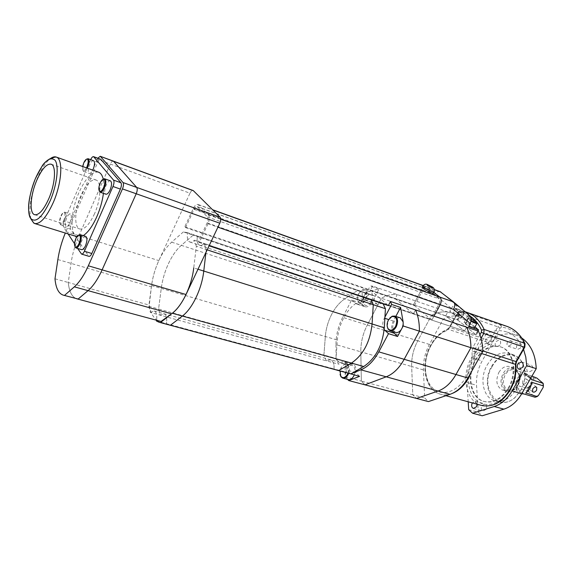 <?xml version="1.0" encoding="UTF-8"?>
<svg xmlns="http://www.w3.org/2000/svg" width="572" height="572" viewBox="0 0 572 572"><rect width="100%" height="100%" fill="white"/><g stroke="black" fill="none" stroke-linecap="round" stroke-linejoin="round"><path stroke-width="0.43" stroke-dasharray="2.86 2.15" d="M526.648 382.046C525.268 383.926 523.931 384.456 522.636 383.633L522.722 380.845C524.095 378.964 525.425 378.435 526.726 379.243L526.648 382.046M492.07 366.695C500.386 350.7 520.52 350.901 524.231 368.032C525.911 375.632 524.738 383.104 520.72 390.447L515.072 397.404C497.783 413.442 479.264 387.13 492.07 366.695M520.692 390.583C524.789 383.097 525.983 375.489 524.274 367.753C522.486 361.154 518.997 356.878 513.799 354.933C505.097 352.767 497.676 356.585 491.534 366.402C483.597 379.636 487.48 398.941 499.12 401.987C504.461 403.453 509.738 402.009 514.936 397.676L520.692 390.583M517.639 385.414L514.9 388.76C506.856 396.203 497.983 383.926 504.075 374.21C510.245 366.681 515.301 366.888 519.247 374.824C520.07 378.414 519.533 381.939 517.639 385.414M517.581 385.678C519.626 381.932 520.205 378.128 519.326 374.26C518.411 370.992 516.645 368.876 514.028 367.918C509.723 366.874 506.041 368.768 502.981 373.609C499.363 382.046 500.607 387.959 506.713 391.355C509.395 392.113 512.033 391.42 514.636 389.289L517.581 385.678M498.906 372.365C501.973 367.503 505.655 365.594 509.952 366.638C515.944 370.063 517.117 375.997 513.484 384.448C510.431 389.225 506.806 391.126 502.609 390.161C496.51 386.758 495.273 380.83 498.906 372.365M487.144 365.036C493.3 355.183 500.722 351.337 509.416 353.503C520.463 356.742 524.352 375.961 516.251 389.267C510.145 398.777 502.952 402.602 494.673 400.743C483.047 397.697 479.2 378.335 487.144 365.036M517.195 378.5L520.413 374.874L515.529 383.369L517.195 378.5M530.988 378.335L524.846 373.409L526.648 373.709L530.852 377.978M524.846 373.409L524.066 373.609L531.631 379.651M531.939 376.097L524.195 373.68M535.385 377.177L533.34 377.842L522.143 374.36L520.413 374.874M515.529 383.369L515.973 385.078L522.143 374.36M523.809 393.922L516.173 387.58L527.413 390.926L527.198 388.445L515.973 385.078M516.173 387.58L515.973 388.796L522.014 393.829M521.693 393.808L520.456 393.557C518.346 392.842 516.852 391.255 515.973 388.796M542.764 382.782L543.193 387.366M538.466 395.459L534.691 396.625L528.893 391.856L528.499 387.323L533.14 379.308L536.879 378.099M535.077 397.233L534.691 396.625M533.14 379.308L533.34 377.842M527.198 388.445L528.499 387.323M528.893 391.856L527.413 390.926M508.201 388.059C517.517 372.694 513.148 350.572 500.593 346.861C490.647 344.38 482.146 348.841 475.082 360.253C465.987 375.589 470.291 397.897 483.59 401.351C493 403.439 501.201 399.006 508.201 388.059M508.808 388.238C518.118 372.88 513.749 350.772 501.186 347.061C491.248 344.58 482.739 349.034 475.682 360.439C466.58 375.768 470.892 398.062 484.198 401.515C493.607 403.61 501.808 399.177 508.808 388.238M365.622 292.935L364.886 294.344L366.852 292.249L368.311 291.513L370.22 291.548C373.001 293.343 373.38 296.682 371.35 301.573C369.591 304.604 367.632 305.863 365.479 305.341C362.927 303.875 362.376 300.893 363.821 296.396L360.417 302.924L365.022 306.728C367.61 307.35 369.955 305.841 372.065 302.202L378.993 288.989L368.311 291.513L365.622 292.935L381.395 298.262C386.772 295.209 392.07 293.994 397.304 294.623L395.216 298.548L413.37 313.942L395.216 298.548L397.304 294.623C392.07 293.994 386.772 295.209 381.395 298.262L431.646 315.222C437.065 312.383 442.449 311.318 447.783 312.033L445.738 315.78L464.478 330.988L445.738 315.78L447.783 312.033L372.615 286.107L370.513 290.118L457.393 319.762L459.438 316.051L447.783 312.033C442.449 311.318 437.065 312.383 431.646 315.222L443.257 319.14L429.436 344.437C425.132 352.531 423.116 361.025 423.409 369.92L424.66 397.969L428.435 401.587M459.438 316.051C454.075 315.322 448.684 316.352 443.257 319.14M360.417 302.924L351.63 300.035L342.649 317.338L367.296 325.032L381.395 298.262L367.296 325.032L417.774 340.798L431.646 315.222L417.774 340.798C413.442 348.977 411.404 357.55 411.661 366.523L412.784 394.809L416.53 398.448L412.784 394.809L424.66 397.969M370.513 290.118L388.338 305.591L464.478 330.988L466.602 327.155L464.478 330.988L476.262 334.913L478.378 331.124M457.393 319.762L476.262 334.913M342.649 317.338C338.216 326.083 335.993 335.178 335.971 344.63L360.803 351.809C360.732 342.521 362.898 333.59 367.296 325.032C362.898 333.59 360.732 342.521 360.803 351.809L361.361 381.131L364.965 384.842L361.361 381.131L412.784 394.809L411.661 366.523L423.409 369.92M413.37 313.942L415.537 309.917L413.37 313.942M429.436 344.437L417.774 340.798C413.442 348.977 411.404 357.55 411.661 366.523L360.803 351.809L361.361 381.131L345.209 376.834L347.447 379.358M365.243 299.406C367.403 293.107 366.395 289.997 362.198 290.075L358.701 293.579C357.25 296.675 357.092 299.356 358.229 301.637C360.367 304.089 362.705 303.346 365.243 299.406M358.837 293.493L362.584 289.739L364.743 289.682C367.51 291.484 367.882 294.837 365.851 299.742C364.085 302.788 362.133 304.061 359.981 303.539L358.337 302.123C357.114 299.685 357.285 296.811 358.837 293.493M387.18 326.133L388.51 319.92L389.768 318.061M347.998 373.144C349.478 366.881 348.184 363.971 344.108 364.428L341.098 367.56L339.975 370.985M340.068 374.474L341.248 367.424L344.473 364.071L346.675 363.878C349.428 365.344 350.093 368.497 348.67 373.323M354.254 374.939C355.72 370.091 355.055 366.917 352.266 365.422C350.228 365.007 348.419 366.18 346.832 368.947C344.723 374.188 345.223 377.734 348.334 379.593M395.609 332.411C392.449 330.466 391.949 326.905 394.108 321.721C395.896 318.668 397.955 317.374 400.278 317.846M364.886 294.344L363.821 296.396L364.886 294.344M359.552 376.369L355.848 372.565C356.377 368.003 355.326 365.158 352.681 364.014L348.598 365.129L345.023 361.461L345.209 376.834M395.824 316.387L393.343 321.049C391.491 324.86 391.234 328.335 392.571 331.46M378.993 288.989L370.177 285.957L372.615 286.107M351.63 300.035L356.199 303.846C358.773 304.461 361.118 302.938 363.234 299.27L370.177 285.957M335.971 344.63L336.093 358.98L339.639 362.655L343.708 361.518C346.339 362.662 347.376 365.529 346.832 370.113L350.35 373.759M350.736 373.838L351.587 373.502M384.935 317.067L384.363 318.154C382.253 322.672 382.196 326.498 384.177 329.629M403.196 324.117L403.146 321.943M345.023 361.461L336.093 358.98M401.237 329.622L402.395 327.463M348.598 365.129L339.639 362.655M355.848 372.565L346.832 370.113M440.104 291.641C438.066 291.241 436.229 292.163 434.591 294.423L451.315 308.408L449.685 311.397L459.402 314.757L460.388 315.658L459.402 314.757M434.427 289.739L427.255 287.158L433.848 292.371L426.583 286.772C424.689 286.272 422.994 287.266 421.5 289.768L413.456 304.769L457.907 320.17L460.388 315.658M388.338 305.591L431.839 320.098L433.991 316.144L431.839 320.098L413.456 304.769L414.45 305.598L422.515 290.576C423.509 288.91 424.638 288.245 425.897 288.581L438.853 298.77C440.025 300 440.118 301.709 439.117 303.889L430.795 319.226L431.839 320.098L475.618 334.699L477.727 330.909M478.449 330.13L475.725 334.484L457.907 320.17M475.032 326.877L472.029 324.496L474.224 320.534M449.685 311.397L452.759 313.856L460.946 318.318L466.759 320.313L460.546 315.387M466.759 320.313L468.911 316.416L474.202 320.577M472.029 324.496L466.194 322.501L464.049 322.558L465.329 323.909L469.841 315.744L468.411 314.657L470.613 316.631M474.159 319.626L440.898 292.063M451.315 308.408C453.067 305.641 454.969 304.733 457.014 305.698L452.759 313.856M468.868 315.472L468.911 316.416M465.329 323.909L468.539 326.483M471.292 318.983L468.432 318.282L471.199 320.663M471.085 321.242L467.796 318.668L469.469 318.647C472.694 319.934 475.153 321.378 476.848 322.987L476.855 323.595M474.531 327.777C473.208 326.197 470.699 324.653 466.988 323.137L465.308 323.18L468.847 325.933M462.576 312.627L463.935 312.383L457.393 308.544L455.841 308.365C456.57 309.609 458.815 311.032 462.576 312.627M456.914 308.744C460.074 310.017 462.476 311.425 464.114 312.97L462.612 313.242C458.973 311.74 456.513 310.238 455.219 308.744L456.914 308.744M460.16 317.696L461.847 317.674C460.574 316.159 458.122 314.657 454.49 313.17L452.788 313.184C454.061 314.7 456.52 316.202 460.16 317.696M197.998 269.24L193.744 267.903L196.339 246.267L206.278 249.549L205.934 252.481L206.278 249.549L204.254 243.493L370.549 299.034L371.028 299.821L370.549 299.034L365.522 300.293C362.884 299.063 361.79 296.196 362.24 291.706L357.378 290.569L344.802 298.841C339.611 302.338 335.213 307.55 331.603 314.471C328.056 321.45 325.968 328.793 325.332 336.515L323.916 355.04L336.014 358.408L338.431 364.128L342.635 363.091C345.459 364.278 346.639 367.317 346.182 372.208L349.292 373.495M207.186 249.85L206.278 249.549L204.254 243.493C202.574 245.145 201.044 245.745 199.671 245.288C197.404 244.137 196.646 241.055 197.383 236.043L374.267 295.767L369.362 294.616L356.756 302.752C351.551 306.199 347.154 311.347 343.55 318.196C340.018 325.103 337.952 332.382 337.344 340.04L336.014 358.408M383.14 303.861L382.654 303.074L370.549 299.034L365.522 300.293C362.884 299.063 361.79 296.196 362.24 291.706L357.378 290.569L369.362 294.616M196.339 246.267L194.373 240.197C192.692 241.863 191.177 242.471 189.818 242.02C187.58 240.876 186.844 237.78 187.602 232.74L197.383 236.043L193.136 235.185L357.378 290.569L344.802 298.841C339.611 302.338 335.213 307.55 331.603 314.471C328.056 321.45 325.968 328.793 325.332 336.515L323.916 355.04L326.283 360.789L338.431 364.128M194.373 240.197L204.254 243.493C202.574 245.145 201.044 245.745 199.671 245.288C197.404 244.137 196.646 241.055 197.383 236.043L193.136 235.185L181.338 245.331C176.476 249.599 172.186 255.691 168.468 263.599C164.808 271.571 162.405 279.837 161.254 288.41L158.587 308.994L323.916 355.04L326.283 360.789L330.473 359.731C333.269 360.918 334.427 363.978 333.955 368.904L346.182 372.208M187.602 232.74L183.397 231.903L193.136 235.185L181.338 245.331C176.476 249.599 172.186 255.691 168.468 263.599C164.808 271.571 162.405 279.837 161.254 288.41L158.587 308.994L160.239 315.201L164.021 313.742C166.409 314.865 167.203 318.182 166.402 323.688L333.955 368.904L337.68 370.363M382.654 303.074L377.599 304.297C374.946 303.067 373.831 300.221 374.267 295.767M183.397 231.903L171.657 242.163C166.824 246.482 162.548 252.624 158.83 260.596C155.162 268.618 152.738 276.948 151.551 285.564L148.806 306.27L158.587 308.994L160.239 315.201L326.283 360.789L330.473 359.731C333.269 360.918 334.427 363.978 333.955 368.904L337.037 370.191M156.463 321.006L166.402 323.688L169.591 325.06M148.806 306.27L150.407 312.498L160.239 315.201L164.021 313.742C166.409 314.865 167.203 318.182 166.402 323.688L169.033 324.91M150.407 312.498L154.161 311.018C156.406 312.04 157.214 315.158 156.578 320.356M113.299 161.097C112.355 160.911 111.376 161.905 110.346 164.078L78.979 235.7C75.082 244.694 72.429 253.925 71.021 263.392L68.261 282.497L149.285 305.133C150.765 313.964 154.118 319.29 159.359 321.106M97.841 158.222L97.304 159.302L189.968 193.214L158.83 260.596C154.962 269.076 152.481 277.835 151.387 286.879L149.285 305.133M113.249 161.082C112.319 160.954 111.347 161.955 110.346 164.078L78.979 235.7C75.082 244.694 72.429 253.925 71.021 263.392L68.261 282.497C69.183 291.641 71.972 297.054 76.634 298.748L77.12 298.877M189.968 193.214C190.969 191.22 191.985 190.312 193.021 190.49M97.304 159.302L65.301 233.054M54.991 278.793L68.261 282.497C69.183 291.641 71.972 297.054 76.634 298.748M185.557 227.613L194.065 209.331C195.095 207.293 196.139 206.399 197.204 206.635L207.45 216.945C208.358 218.239 208.258 220.213 207.171 222.858L198.355 241.613L199.178 242.514L208.015 223.731C209.652 219.755 209.795 216.795 208.437 214.85L197.983 204.461C196.382 204.104 194.816 205.455 193.272 208.515L184.785 226.762L185.557 227.613L414.45 305.598M184.785 226.762L413.456 304.769L421.5 289.768L434.591 294.423M198.355 241.613L430.795 319.226M199.178 242.514L209.095 245.817M423.087 285.657L426.583 286.772C424.689 286.272 422.994 287.266 421.5 289.768L193.272 208.515M433.59 292.843C431.982 291.041 428.95 289.21 424.481 287.358L422.422 286.901M99.256 190.941C98.82 188.839 99.235 186.236 100.508 183.14L103.189 179.243M87.259 168.147C85.943 170.62 84.756 171.729 83.698 171.471L83.591 171.414C82.332 170.048 82.511 167.217 84.134 162.927L86.729 159.088M63.728 220.563C65.301 216.259 65.394 213.599 64.014 212.577C62.977 212.519 61.905 213.706 60.789 216.152C59.295 220.156 59.138 222.794 60.317 224.06C61.361 224.367 62.498 223.202 63.728 220.563M61.204 216.116C62.434 213.427 63.614 212.119 64.75 212.183L64.865 212.212C66.266 213.478 66.13 216.395 64.443 220.964C63.149 223.752 61.933 225.053 60.796 224.853L60.689 224.803C59.395 223.409 59.559 220.513 61.204 216.116M75.004 246.725C74.51 244.544 74.918 241.842 76.226 238.617L78.607 235.085M69.956 222.722C71.643 218.168 71.772 215.258 70.349 213.992C69.191 213.792 67.961 215.079 66.674 217.875C64.993 222.415 64.872 225.318 66.295 226.583C67.446 226.791 68.669 225.504 69.956 222.722M85.743 236.393C84.492 236.257 83.219 237.58 81.91 240.376C80.123 245.188 80.03 248.277 81.639 249.649M110.367 180.823C109.009 180.645 107.615 182.082 106.185 185.128C104.411 189.818 104.311 192.835 105.877 194.187M93.529 160.696C92.278 160.539 90.969 161.94 89.597 164.9C87.938 169.333 87.802 172.172 89.189 173.416C90.262 173.681 91.456 172.58 92.771 170.113M94.537 213.728C89.318 224.767 84.384 229.851 79.737 228.972C73.874 227.291 74.639 209.552 80.952 195.46C86.143 184.241 91.155 179.086 95.982 179.98C101.666 181.639 101.022 199.435 94.537 213.728M103.432 193.343C104.133 187.702 104.068 182.983 103.246 179.2M98.413 172.136C92.049 171.371 85.55 178.228 78.893 192.692C70.613 211.218 69.577 234.577 77.342 236.794L83.262 235.621M90.691 159.667L64.186 220.956C63.149 223.623 62.927 225.625 63.521 226.955L68.104 233.927M74.517 243.686L77.642 248.441M90.669 159.71L97.74 162.284L71.264 223.209L64.186 220.956M63.521 226.955L70.621 229.186L88.531 255.949L81.117 253.718M88.996 256.335L88.531 255.949M70.621 229.186C70.013 227.856 70.227 225.861 71.264 223.209M97.74 162.284C98.741 160.131 99.7 159.116 100.615 159.238M82.647 166.495L83.233 170.642C84.17 170.999 85.242 170.077 86.465 167.861M520.491 347.983L517.746 349.385C516.359 348.577 516.094 347.197 516.952 345.245L519.705 343.836C521.078 344.651 521.342 346.031 520.491 347.983M511.011 344.802L508.265 346.232C506.885 345.416 506.628 344.029 507.486 342.056L510.238 340.633C511.611 341.448 511.868 342.835 511.011 344.802M532.103 370.477L528.578 372.25C526.705 371.185 526.326 369.369 527.448 366.795L530.988 365.015C532.854 366.087 533.226 367.903 532.103 370.477M500.035 345.102L496.703 346.861C495.016 345.874 494.701 344.158 495.76 341.713L499.106 339.954C500.786 340.948 501.093 342.664 500.035 345.102M486.336 338.581C485.278 341.041 485.585 342.764 487.265 343.758L490.597 341.977C491.663 339.518 491.362 337.787 489.689 336.794L486.336 338.581M486.093 409.366L483.018 411.032C481.159 410.017 480.773 408.201 481.867 405.591L484.956 403.925C486.815 404.94 487.194 406.756 486.093 409.366M468.697 409.681L478.314 412.24L482.203 415.772M521.807 338.038L516.58 335.378C509.802 333.018 502.845 333.512 495.724 336.851L482.175 360.903C477.956 368.611 476.068 376.733 476.526 385.292L478.314 412.24M523.552 349.349C519.941 340.647 514.478 334.899 507.149 332.118C500.386 329.772 493.443 330.287 486.322 333.676L495.724 336.851M486.322 333.676L472.722 357.95C468.482 365.73 466.58 373.924 467.009 382.532L468.203 401.787M477.127 404.225L475.361 401.287L472.308 402.91M517.689 385.149C515.072 389.225 511.969 390.848 508.358 390.011C503.131 387.101 502.066 382.032 505.162 374.81C507.786 370.67 510.939 369.047 514.621 369.941C519.769 372.873 520.792 377.942 517.689 385.149M526.49 392.421L531.474 383.826M531.517 383.555L526.297 392.556M473.602 359.009C477.742 351.801 483.033 346.982 489.468 344.551L492.227 342.042L500.1 328.056L501.515 327.134C511.54 328.299 519.212 334.177 524.538 344.766L524.381 346.718L516.166 361.082L515.236 365.222C515.908 373.673 514.106 381.738 509.831 389.425C501.508 404.054 485.614 408.787 476.304 400.214C466.874 391.856 465.772 372.83 473.602 359.009M452.273 393.436C448.105 395.03 444.122 395.281 440.318 394.179C425.075 390.268 420.556 363.699 431.202 345.259C435.628 337.344 441.226 332.003 447.998 329.236L488.173 342.506C481.374 345.095 475.79 350.193 471.421 357.807C460.918 375.561 465.873 401.394 481.317 405.369L482.382 405.641M492.227 342.042L490.011 340.826L449.842 327.477L457.829 312.948L497.869 326.848L490.011 340.826L488.173 342.506L489.468 344.551M470.434 316.359L464.929 313.606L458.987 312.333L457.564 313.306L449.563 327.878L446.796 330.523C440.383 333.133 435.077 338.195 430.88 345.695C422.93 360.088 423.723 379.715 432.925 388.238C442.006 396.975 457.829 391.87 466.302 376.619C470.663 368.604 472.565 360.224 472.029 351.487L473.001 347.19L479.937 334.784M446.796 330.523L447.204 329.358L447.998 329.236L449.842 327.477L449.227 327.506L449.563 327.878M481.638 353.56L474.724 351.358C475.189 357.843 474.252 364.343 471.914 370.878M481.059 338.331L475.375 348.498L482.782 350.872M506.52 326.219L500.707 325.003L460.66 310.996L465.515 311.89M473.001 347.19L475.375 348.498L474.724 351.358L472.029 351.487M445.917 395.71L440.318 394.179C424.195 389.603 420.256 363.492 430.566 345.309C434.877 337.544 440.419 332.225 447.204 329.358L449.227 327.506L457.221 312.948L460.274 310.946L458.987 312.333M501.515 327.134L500.707 325.003L497.869 326.848L500.1 328.056M465.165 311.79L460.274 310.946C458.208 311.618 457.185 312.283 457.221 312.948L457.564 313.306M515.837 364.571L515.236 365.222M516.516 361.64L516.166 361.082M524.538 344.766L524.939 343.457M524.753 347.254L524.381 346.718M393.343 321.049L388.667 319.541M384.863 318.311L384.363 318.154M363.842 306.02L355.026 303.139M372.065 302.202L363.234 299.27M458.565 314.464L459.237 315.029L456.756 319.541M460.946 318.318L464.528 311.812M466.194 322.501L469.812 315.951M151.551 285.564L337.344 340.04M171.657 242.163L356.756 302.752M65.909 231.624L158.83 260.596M57.865 259.545L151.387 286.879M194.065 209.331L422.515 290.576M197.569 206.878L426.347 288.839M207.45 216.945L438.853 298.77M207.171 222.858L439.117 303.889M208.015 223.731L217.918 227.184M208.437 214.85L220.72 219.219M198.527 204.826L212.813 209.974M423.058 285.707L425.118 286.172C429.586 288.023 432.625 289.847 434.234 291.648L434.012 292.056M30.931 218.969C28.543 208.766 30.638 195.288 37.216 178.528C41.406 168.769 45.839 162.09 50.536 158.487M34.806 223.573L33.884 223.202M472.722 357.95L482.175 360.903M467.009 382.532L476.526 385.292M522.636 383.633L532.596 391.784M526.648 373.709L514.621 369.941C519.555 372.601 520.491 377.677 517.431 385.178C514.657 389.296 511.633 390.905 508.358 390.011L520.456 393.557M519.247 374.824L519.326 374.26M514.028 367.918L509.952 366.638M513.799 354.933L509.416 353.503M543.1 384.084L543.214 383.612M499.12 401.987L494.673 400.743M506.713 391.355L502.609 390.161M514.9 388.76L514.636 389.289M526.726 379.243L536.486 387.137M531.738 379.772L524.066 373.609M525.847 392.935L531.71 382.832M500.593 346.861L501.186 347.061M483.59 401.351L484.198 401.515M362.198 290.075L362.584 289.739M344.108 364.428L344.473 364.071M346.675 363.878L352.266 365.422M364.743 289.682L370.22 291.548M352.681 364.014L343.708 361.518M365.022 306.728L356.199 303.846M359.981 303.539L365.479 305.341M358.229 301.637L358.337 302.123M457.014 305.698L440.747 291.956M434.384 289.582L423.166 285.542M477.977 330.988L475.911 334.684M474.195 319.655L468.904 315.508M464.049 322.558L468.411 314.657M476.669 322.393L476.819 322.887M467.796 318.668L465.308 323.18M468.432 318.282L467.782 318.461M463.935 312.383L464.114 312.97M464.285 313.242L461.847 317.674M455.219 308.744L452.788 313.184M455.841 308.365L455.205 308.551M187.058 232.518L373.623 295.517M154.161 311.018L342.635 363.091M189.818 242.02L377.599 304.297M159.066 322.222L159.617 322.372M63.07 295.08L63.542 295.209M197.204 206.635L425.897 288.581M197.983 204.461L212.541 209.702M64.014 212.577L64.75 212.183M64.865 212.212L70.349 213.992M34.77 214.743L79.737 228.972M76.905 236.658L77.342 236.794M51.173 164.207L95.982 179.98M83.698 171.471L89.189 173.416M60.796 224.853L66.295 226.583M60.317 224.06L60.689 224.803M83.233 170.642L83.591 171.414M508.265 346.232L517.746 349.385M519.097 369.262L528.578 372.25M487.265 343.758L496.703 346.861M473.473 408.472L483.018 411.032M507.149 332.118L516.58 335.378M475.361 401.287L484.956 403.925M489.689 336.794L499.106 339.954M521.442 361.94L530.988 365.015M510.238 340.633L519.705 343.836"/><path stroke-width="0.86" d="M532.696 388.974L532.596 391.784C533.89 392.606 535.235 392.063 536.636 390.161L536.736 387.337C535.435 386.529 534.091 387.072 532.696 388.974M531.631 379.651L543.164 383.369L543.4 385.886L532.16 382.439L529.779 388.781L525.847 392.935L537.144 396.596L535.077 397.233L523.809 393.922L521.693 393.808M531.939 379.901L530.852 377.978M543.164 383.369L536.879 378.099L531.939 376.097M543.4 385.886L543.193 387.366L538.466 395.459L537.144 396.596M347.447 379.358L348.763 380.566L416.53 398.448L438.038 391.055C445.116 388.481 451.093 382.968 455.97 374.51L470.928 347.704C470.863 339.925 469.419 333.068 466.602 327.155L390.512 301.48L388.338 305.591L209.095 245.817M482.789 351.515C482.697 343.801 481.224 337.001 478.378 331.124L466.602 327.155C469.419 333.068 470.863 339.925 470.928 347.704L482.789 351.515L467.903 378.013C463.048 386.379 457.078 391.82 449.985 394.337L428.435 401.587L416.53 398.448L438.038 391.055C445.116 388.481 451.093 382.968 455.97 374.51L470.928 347.704L419.412 331.181C419.49 323.094 418.196 316.009 415.537 309.917C418.196 316.009 419.49 323.094 419.412 331.181L404.175 359.309L419.412 331.181L403.188 325.983L403.146 321.943L400.593 307.45L395.824 316.387M351.587 373.502L360.861 369.834L386.229 376.812L364.965 384.842L386.229 376.812C393.229 374.017 399.213 368.189 404.175 359.309L467.903 378.013M395.595 326.448C397.883 319.591 396.639 316.287 391.863 316.545L388.388 320.027C386.872 323.194 386.715 326.004 387.923 328.457C390.276 331.245 392.828 330.573 395.595 326.448M389.768 318.061L392.235 316.187L394.809 316.059C397.926 318.011 398.398 321.586 396.232 326.798C394.387 329.915 392.306 331.195 389.982 330.652L388.009 328.95L387.18 326.133M339.975 370.985L340.819 376.269C342.943 378.55 345.166 377.87 347.497 374.231L347.998 373.144M348.67 373.323L348.105 374.574C346.518 377.327 344.723 378.507 342.721 378.106L340.948 376.748L340.068 374.474M342.835 378.142L348.334 379.593C350.343 379.994 352.145 378.828 353.725 376.083L354.254 374.939M392.571 331.46L397.554 336.486L402.395 327.463L403.196 324.117M400.278 317.846L403.146 321.943M348.763 380.566L359.552 376.369L350.35 373.759M401.237 329.622C399.456 332.01 397.583 332.94 395.609 332.411L390.111 330.688M402.395 327.463L403.188 325.983M360.861 369.834C367.817 366.938 373.795 360.946 378.8 351.866L388.502 333.669L384.177 329.629M400.593 307.45L391.627 304.447L384.935 317.067M391.627 304.447L390.512 301.48M449.985 394.337L386.229 376.812C393.229 374.017 399.213 368.189 404.175 359.309L378.8 351.866M397.554 336.486L388.502 333.669M453.682 302.08L469.841 315.744C471.607 317.603 471.736 320.163 470.234 323.43L453.424 309.359C455.212 306.249 455.248 303.775 453.517 301.945L440.104 291.641M453.424 309.359L440.183 304.74L433.991 316.144L440.183 304.74C441.684 301.465 441.548 298.906 439.775 297.061L433.848 292.371L439.775 297.061L453.517 301.945M470.234 323.43L468.539 326.483L478.349 329.801L475.032 326.877M470.613 316.631L474.195 319.655L474.224 320.534M477.727 330.909L478.349 329.801M477.513 329.522L478.607 329.844M471.199 320.663L475.339 322.68L476.669 322.393L471.292 318.983M477.034 323.273L475.382 323.302L471.085 321.242M468.847 325.933L472.865 327.82L474.531 327.777L476.855 323.595M337.68 370.363L350.936 373.881L363.742 366.509C375.561 358.544 382.418 345.645 384.312 327.799L385.421 308.701L383.14 303.861M169.591 325.06L350.936 373.881M337.037 370.191L338.674 370.57L351.437 363.084C363.234 355.005 370.113 341.963 372.079 323.959L373.273 304.69L385.421 308.701M207.186 249.85L373.273 304.69L371.028 299.821L373.273 304.69L372.079 323.959L384.312 327.799M159.617 322.372L338.674 370.57L351.437 363.084C363.234 355.005 370.113 341.963 372.079 323.959L203.768 271.049L205.934 252.481L203.768 271.049C201.852 288.803 192.321 308.68 182.382 316.051C192.321 308.68 201.852 288.803 203.768 271.049L197.998 269.24M169.033 324.91L170.456 325.225L182.382 316.051L363.742 366.509M156.578 320.356L156.463 321.006L159.066 322.222L170.456 325.225L182.382 316.051L172.329 313.249C182.211 305.798 191.749 285.764 193.744 267.903M160.475 322.536L172.329 313.249M63.542 295.209L78.142 299.042L88.052 290.647C93.1 286.279 97.791 279.35 102.116 269.855L136.222 193.758C137.373 190.876 137.537 188.767 136.729 187.437L113.585 161.311L100.222 156.278L97.841 158.222M123.016 182.547L220.063 217.16L193.4 190.726L113.585 161.311L136.729 187.437C137.537 188.767 137.373 190.876 136.222 193.758L122.465 188.91C123.616 186 123.802 183.877 123.016 182.547L100.5 156.492M77.12 298.877L161.032 321.457L171.557 313.835C176.898 309.867 181.724 303.432 186.022 294.523L219.805 223.194L136.222 193.758L102.116 269.855L186.022 294.523M76.634 298.748L161.032 321.457M220.063 217.16C221.014 218.483 220.928 220.492 219.805 223.194M193.021 190.49L193.4 190.726M65.301 233.054C61.719 241.734 59.238 250.565 57.865 259.545L54.991 278.793C55.813 287.981 58.508 293.415 63.07 295.08L78.142 299.042L88.052 290.647C93.1 286.279 97.791 279.35 102.116 269.855L88.324 265.801L122.465 188.91M64.543 295.367L74.346 286.837C79.336 282.404 83.998 275.397 88.324 265.801M113.249 161.082L193.071 190.505M217.918 227.184L440.183 304.74C441.684 301.465 441.548 298.906 439.775 297.061L220.72 219.219M422.422 286.901L422.193 287.323C423.809 289.132 426.855 290.962 431.338 292.814C433.061 293.4 433.812 293.415 433.59 292.843L434.012 292.056M103.625 187.509C105.284 183.047 105.355 180.28 103.839 179.193C102.624 179.1 101.38 180.416 100.1 183.147C98.534 187.266 98.391 190.004 99.678 191.355C100.901 191.749 102.216 190.469 103.625 187.509M103.189 179.243L104.748 178.836C106.292 180.18 106.17 183.212 104.39 187.931C102.917 191.055 101.509 192.485 100.171 192.213L99.256 190.941M86.465 167.861L86.93 166.881C88.488 162.67 88.596 160.067 87.244 159.066C86.122 158.98 84.949 160.267 83.734 162.92L82.647 166.495M86.729 159.088L88.109 158.723C89.482 159.967 89.332 162.82 87.659 167.281L87.259 168.147M79.036 243.529C80.709 238.96 80.774 236.129 79.215 235.028C78.107 234.956 76.97 236.179 75.804 238.681C74.217 242.907 74.088 245.71 75.418 247.09C76.548 247.433 77.756 246.246 79.036 243.529M78.607 235.085L80.109 234.634C81.689 236.007 81.581 239.11 79.787 243.951C78.443 246.818 77.156 248.134 75.926 247.919L75.004 246.725M75.99 247.941L81.639 249.649C82.883 249.871 84.177 248.563 85.521 245.71C87.316 240.891 87.409 237.788 85.807 236.422L85.743 236.393M100.243 192.242L105.877 194.187C107.221 194.451 108.637 193.036 110.117 189.925C111.89 185.228 111.998 182.203 110.439 180.852L110.367 180.823M92.771 170.113L93.172 169.255C94.838 164.808 94.981 161.962 93.594 160.725L93.529 160.696M36.694 180.48C30.387 195.045 29.129 213.142 34.542 214.672C38.839 215.422 43.594 210.088 48.806 198.663C55.284 183.869 56.421 165.694 51.173 164.207C46.697 163.463 41.87 168.883 36.694 180.48M83.262 235.621C88.031 232.454 92.542 226.169 96.797 216.767C100.164 209.009 102.374 201.201 103.432 193.343M103.246 179.2C102.374 175.454 100.879 173.137 98.741 172.251L98.413 172.136M77.642 248.441L81.574 254.104C82.482 254.268 83.419 253.317 84.391 251.251L112.97 186.486C114.121 183.569 114.314 181.453 113.549 180.123L93.579 156.656C92.671 156.478 91.713 157.479 90.691 159.667M68.104 233.927L74.517 243.686M84.391 251.251L91.827 253.503L120.392 189.096L112.97 186.486M113.549 180.123L120.949 182.761L100.951 159.474L93.865 156.871M120.949 182.761C121.722 184.084 121.543 186.2 120.392 189.096M91.827 253.503C90.855 255.555 89.911 256.499 88.996 256.335L81.624 254.118M517.903 363.742C516.773 366.337 517.145 368.175 519.019 369.24L522.536 367.438C523.666 364.843 523.301 363.013 521.442 361.94L517.903 363.742M472.308 402.91L472.272 402.974C471.171 405.612 471.542 407.436 473.401 408.451L476.476 406.771L477.127 404.225M468.203 401.787L468.697 409.681L472.572 413.227L482.203 415.772L503.882 409.159C511.003 406.849 516.938 401.73 521.693 393.801L536.25 368.661C535.542 354.561 530.73 344.351 521.807 338.038M472.572 413.227L494.237 406.506C501.351 404.161 507.3 398.984 512.069 390.976L526.69 365.594L536.25 368.661M526.69 365.594L525.797 357.1L523.552 349.349M532.16 382.439L531.517 383.555M526.297 392.556L525.882 393.271M445.917 395.71L481.317 405.369C492.149 407.743 501.615 402.616 509.702 389.982C514.235 381.839 516.144 373.287 515.436 364.328L481.638 353.56M471.914 370.878L468.683 377.935C464.235 385.614 458.765 390.783 452.273 393.436M482.782 350.872L516.051 361.561L524.288 347.168L483.755 333.512L481.059 338.331M465.515 311.89L467.345 312.491C474.588 315.258 480.18 320.913 484.119 329.458L524.603 343.25C520.52 334.913 514.814 329.343 507.471 326.548L506.52 326.219M479.937 334.784L481.374 332.21L481.552 330.187C478.814 324.109 475.11 319.498 470.434 316.359M510.245 389.911C514.664 381.953 516.537 373.58 515.858 364.793L515.436 364.328L516.051 361.561L516.58 361.533L524.753 347.254M481.552 330.187L484.119 329.458L483.755 333.512L481.374 332.21M524.288 347.168L524.603 343.25L525.075 343.751L524.81 347.154L524.288 347.168M393.736 333.033L384.713 330.216M388.667 319.541L384.863 318.311M440.898 292.063L434.427 289.739M74.346 286.837L171.557 313.835M212.813 209.974L423.087 285.657M422.193 287.323L422.837 286.122C424.195 284.17 425.818 283.676 427.706 284.649C431.974 287.237 434.884 286.715 434.234 291.648C434.455 292.213 433.705 292.206 431.989 291.613C427.506 289.754 424.453 287.923 422.837 286.122L423.058 285.707M431.796 287.795C433.762 287.973 432.511 286.987 428.042 284.842C426.047 284.649 427.305 285.635 431.796 287.795M50.536 158.487C52.746 156.907 54.697 156.449 56.378 157.1C63.299 159.066 61.862 183.004 53.282 202.495C46.418 217.489 40.154 224.481 34.492 223.48C33.319 222.572 32.325 221.292 31.51 219.634C25.618 211.025 29.465 193.994 35.407 178.55L42.192 165.93C44.602 161.733 50.772 157.643 52.145 158.251C53.639 157.379 55.048 156.993 56.378 157.1L98.741 172.251M50.207 200.765C57.043 184.87 59.223 165.558 54.983 160.167C49.549 155.906 43.022 162.033 35.414 178.557C29.043 193.629 26.669 211.926 30.445 218.154C35.478 223.58 42.063 217.782 50.207 200.765M33.884 223.202L30.931 218.969M494.237 406.506L503.882 409.159M512.069 390.976L521.693 393.801M510.174 390.04C502.645 402.08 493.379 407.285 482.382 405.641M465.165 311.79L507.471 326.548C515.043 329.479 520.863 335.113 524.939 343.457M515.837 364.571L516.516 361.64M391.863 316.545L392.235 316.187M394.809 316.059L400.414 317.889M340.819 376.269L340.948 376.748M387.923 328.457L388.009 328.95M440.204 291.677L434.384 289.582M478.449 330.13L477.977 330.988M100.222 156.278L113.299 161.097M212.541 209.702L423.166 285.542M103.839 179.193L104.619 178.793M87.244 159.066L87.995 158.687M79.215 235.028L79.98 234.599M80.109 234.634L85.807 236.422M104.748 178.836L110.439 180.852M88.109 158.723L93.594 160.725M34.806 223.573L76.905 236.658M93.579 156.656L100.665 159.259M75.418 247.09L75.797 247.862M99.678 191.355L100.043 192.156"/></g></svg>
